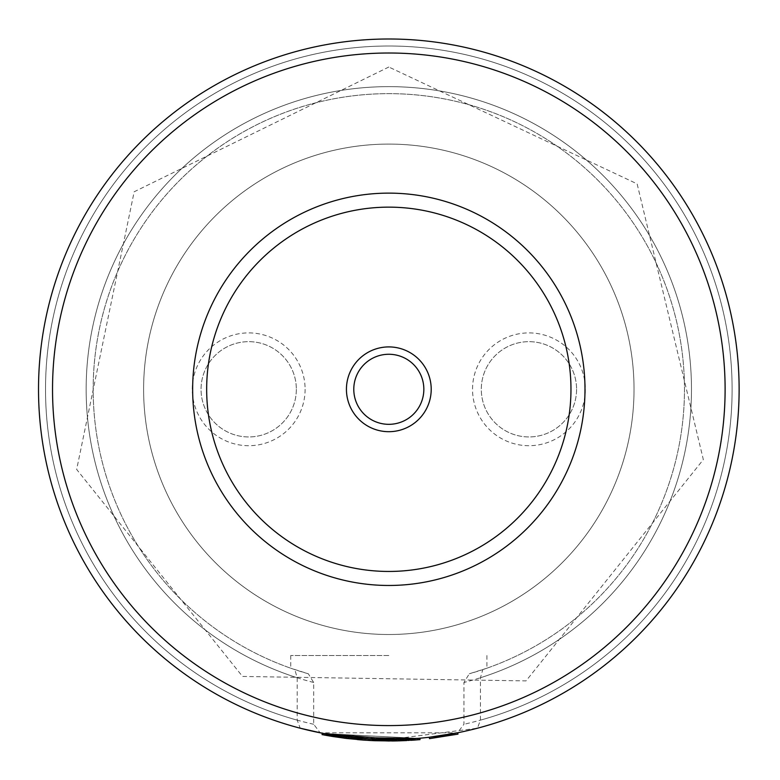 <?xml version="1.0" encoding="UTF-8"?>
<svg xmlns="http://www.w3.org/2000/svg" width="780" height="780" viewBox="0 0 780 780"><rect width="100%" height="100%" fill="white"/><g stroke="black" fill="none" stroke-linecap="round" stroke-linejoin="round"><path stroke-width="0.58" stroke-dasharray="3.9 2.92" d="M388.82 144.085A245.213 245.213 0 0 1 601.175 511.904A245.213 245.213 0 0 1 176.465 511.904A245.213 245.213 0 0 1 388.82 144.085A245.213 245.213 0 0 1 601.175 511.904A245.213 245.213 0 0 1 176.465 511.904A245.213 245.213 0 0 1 388.82 144.085M388.82 193.128A196.17 196.17 0 0 1 558.704 487.383A196.17 196.17 0 0 1 218.936 487.383A196.17 196.17 0 0 1 388.82 193.128A196.17 196.17 0 0 0 306.248 567.245A196.17 196.17 0 0 1 276.003 228.813A196.17 196.17 0 0 1 584.21 371.836A196.17 196.17 0 0 1 306.248 567.245M477.438 728.208A350.298 350.298 0 0 0 388.82 39A350.298 350.298 0 0 1 457.46 732.81L320.171 732.81A350.298 350.298 0 0 1 388.82 39A350.298 350.298 0 0 1 692.192 564.447A350.298 350.298 0 0 1 85.449 564.447A350.298 350.298 0 0 1 388.82 39A350.298 350.298 0 0 0 300.202 728.208L297.2 720.145L297.2 677.761L294.82 669.611L290.735 668.207L308.324 673.783L313.687 682.481L313.687 724.269L320.171 732.81A350.298 350.298 0 0 1 388.82 39A350.298 350.298 0 0 1 692.192 564.447A350.298 350.298 0 0 1 85.449 564.447A350.298 350.298 0 0 1 388.82 39A350.298 350.298 0 0 1 692.192 564.447A350.298 350.298 0 0 1 85.449 564.447A350.298 350.298 0 0 1 388.82 39A350.298 350.298 0 0 1 457.46 732.81L463.954 724.269L463.954 682.481L469.306 673.783L486.905 668.207L482.81 669.611L480.431 677.761L480.431 720.145L477.438 728.208L388.82 739.596L322.315 733.229L362.193 738.582L362.096 739.986L322.062 734.604M308.324 673.783A295.649 295.649 0 0 1 147.42 218.595A295.649 295.649 0 0 1 630.211 218.595A295.649 295.649 0 0 1 469.306 673.783M294.82 669.611A295.649 295.649 0 0 1 150.179 214.773A295.649 295.649 0 0 1 627.461 214.773A295.649 295.649 0 0 1 482.81 669.611A295.649 295.649 0 0 0 627.461 214.773A295.649 295.649 0 0 0 150.179 214.773A295.649 295.649 0 0 0 294.82 669.611M388.82 53.011A336.287 336.287 0 0 1 680.053 557.447A336.287 336.287 0 0 1 97.588 557.447A336.287 336.287 0 0 1 388.82 53.011M305.097 389.298A56.394 56.394 0 0 1 220.496 438.145A56.394 56.394 0 0 1 220.496 340.46A56.394 56.394 0 0 1 305.097 389.298M585.332 389.298A56.394 56.394 0 0 1 500.741 438.145A56.394 56.394 0 0 1 500.741 340.46A56.394 56.394 0 0 1 585.332 389.298M576.576 389.298A47.639 47.639 0 0 1 505.118 430.56A47.639 47.639 0 0 1 505.118 348.046A47.639 47.639 0 0 1 576.576 389.298A47.639 47.639 0 0 1 505.118 430.56A47.639 47.639 0 0 1 505.118 348.046A47.639 47.639 0 0 1 576.576 389.298M296.341 389.298A47.639 47.639 0 0 1 224.874 430.56A47.639 47.639 0 0 1 224.874 348.046A47.639 47.639 0 0 1 296.341 389.298A47.639 47.639 0 0 1 224.874 430.56A47.639 47.639 0 0 1 224.874 348.046A47.639 47.639 0 0 1 296.341 389.298M388.82 655.532L290.735 655.532L388.82 655.532M417.904 738.387L418.022 739.781L417.904 738.387L375.043 739.333L398.024 739.479L398.053 740.883L372.82 740.639L407.219 740.522L385.72 740.99L385.72 739.586M346.213 738.407L343.824 738.114L344 736.72L372.508 739.216L398.024 739.479L372.889 739.235L372.82 740.639M398.482 740.873L398.444 739.469L398.053 740.883L395.909 740.932M375.043 739.333L374.995 740.727L398.053 740.883L398.024 739.479L391.228 739.586M417.817 738.397L324.119 733.57L323.866 734.955L363.597 740.093L363.694 738.699L324.119 733.57L323.866 734.955L418.022 739.781L374.995 740.727M346.125 736.993L345.472 736.905M364.075 738.728L345.696 736.934L364.075 738.728L363.977 740.123L345.52 738.328L359.629 739.791M394.738 739.547L418.187 738.367L324.119 733.57L346.427 737.022M346.651 737.051L348.075 737.217M354.442 737.909L355.631 738.026M372.508 739.216L372.45 740.62L374.887 740.727M406.78 739.138L407.413 739.108M415.535 738.582L416.276 738.524M363.597 740.093L323.915 734.965L324.119 733.57L323.866 734.955L324.119 733.57L323.866 734.955L418.207 739.771L346.369 738.426L379.129 740.864L398.687 740.864M346.573 737.042L348.972 737.324M352.053 737.666L352.755 737.734M353.486 737.812L355.495 738.007M413.088 738.758L418.09 738.377L418.207 739.771L323.68 734.916L323.934 733.541L328.058 734.292M398.073 740.883L418.304 739.762L418.187 738.367L418.304 739.762L418.187 738.367L346.534 737.042L418.09 738.377L418.207 739.771L418.09 738.377L418.207 739.771L413.731 740.113M407.901 740.483L416.149 739.937M372.889 739.235L379.168 739.469L379.129 740.864L379.168 739.469L395.489 739.538L395.519 740.942L395.489 739.538M345.696 736.934L345.52 738.328L346.086 738.397L346.252 737.002L345.696 736.934L345.511 738.319M327.6 735.628L329.608 735.979M330.515 736.135L331.178 736.242M333.274 736.583L369.164 740.454M324.217 733.59L323.953 734.965M418.187 738.367L418.304 739.762L323.866 734.955M417.924 739.791L346.369 738.426L346.534 737.042L346.369 738.426L346.534 737.042L356.85 738.133L356.723 739.538L356.85 738.133L379.168 739.469M346.534 737.042L346.369 738.426L407.121 740.522L398.824 740.854M407.774 740.493L408.525 740.444M409.071 740.415L417.904 739.791M352.619 737.724L357.357 738.182M391.131 739.596L373.123 739.245M346.613 737.051L379.08 739.459L379.041 740.864L398.619 740.864M410.865 740.308L409.734 740.376M417.992 738.377L418.109 739.781L385.632 740.99L385.642 739.586L417.992 738.377L418.109 739.781L416.247 739.928L417.973 739.791M413.79 740.113L414.921 740.035M364.406 740.152L364.094 738.728M375.375 740.746L379.041 740.864M392.525 740.981L373.015 740.649L346.515 738.445M373.035 739.245L356.031 738.065M355.7 738.026L354.198 737.88M353.896 737.851L350.025 737.441M346.037 736.973L344.828 736.827M347.568 738.572L357.532 739.606M370.061 740.503L372.45 740.62M362.193 738.582L419.591 738.241L419.718 739.645L362.096 739.986M389.366 741L390.166 741M390.39 741L392.203 740.981M406.838 740.542L409.705 740.376M332.904 735.111L365.576 738.826L387.855 739.596M395.489 740.942L395.46 739.538L398.385 739.469M398.492 739.469L406.848 739.138M406.916 739.128L410.611 738.923M327.668 735.647L328.244 735.745M329.784 736.008L332.943 736.534M328.409 734.35L331.793 734.926M323.934 733.541L418.09 738.377L418.207 739.771M457.977 734.136L429.497 738.64L429.341 737.246L457.704 732.761L457.977 734.136M285.597 611.725A245.213 245.213 0 0 1 247.796 188.701A245.213 245.213 0 0 1 633.058 367.477A245.213 245.213 0 0 1 285.597 611.725A245.213 245.213 0 0 1 247.796 188.701A245.213 245.213 0 0 1 633.058 367.477A245.213 245.213 0 0 1 285.597 611.725M403.562 357.523A35.032 35.032 0 0 0 353.925 392.418A35.032 35.032 0 0 0 408.964 417.953A35.032 35.032 0 0 0 403.562 357.523M313.687 724.269A343.298 343.298 0 0 1 104.93 196.268A343.298 343.298 0 0 1 672.701 196.268A343.298 343.298 0 0 1 463.954 724.269M313.687 682.481A302.66 302.66 0 0 1 140.264 216.606A302.66 302.66 0 0 1 637.377 216.606A302.66 302.66 0 0 1 463.954 682.481M297.2 677.761A302.66 302.66 0 0 1 143.569 211.945A302.66 302.66 0 0 1 634.072 211.945A302.66 302.66 0 0 1 480.431 677.761M297.2 720.145A343.298 343.298 0 0 1 108.157 191.617A343.298 343.298 0 0 1 669.484 191.617A343.298 343.298 0 0 1 480.431 720.145M358.254 738.26L358.137 739.664M346.349 737.012L346.183 738.407M373.074 739.245L373.015 740.649M365.576 738.826L365.479 740.23M388.82 67.021L134.17 191.773L76.664 469.443L242.512 676.445L526.032 680.901L703.336 459.605L637.133 183.875L388.82 67.021M290.735 655.532L290.735 668.207M486.905 655.532L486.905 668.207M343.99 736.72L343.805 738.104"/><path stroke-width="1.17" d="M388.82 193.128A196.17 196.17 0 0 1 580.379 431.584A196.17 196.17 0 0 1 306.248 567.245A196.17 196.17 0 0 1 276.003 228.813A196.17 196.17 0 0 1 584.21 371.836A196.17 196.17 0 0 1 306.248 567.245M388.82 39A350.298 350.298 0 0 1 692.192 564.447A350.298 350.298 0 0 1 85.449 564.447A350.298 350.298 0 0 1 388.82 39M387.855 739.596L395.46 739.538L395.489 740.942L323.68 734.916L323.934 733.541L322.315 733.229L322.062 734.604L322.315 733.229L300.202 728.208M324.119 733.57L344.77 736.817L324.217 733.59M345.472 736.905L346.651 737.051M348.075 737.217L354.442 737.909M355.631 738.026L362.427 738.601M373.035 739.245L379.294 739.469M418.187 738.367L398.297 739.469M398.707 739.459L406.78 739.138M407.413 739.108L415.535 738.582M416.276 738.524L417.904 738.387M348.972 737.324L352.053 737.666M352.755 737.734L353.486 737.812M355.495 738.007L363.694 738.699M416.149 739.937L414.921 740.035M385.72 739.586L394.738 739.547M395.411 739.538L415.642 738.572M415.906 738.553L417.817 738.397M323.915 734.965L327.6 735.628M329.608 735.979L330.515 736.135M331.178 736.242L333.274 736.583M398.687 740.864L406.838 740.542M408.525 740.444L409.071 740.415M346.534 737.042L352.619 737.724M357.357 738.182L362.086 738.582M373.123 739.245L391.034 739.596M417.973 739.791L418.09 738.377L419.591 738.241M391.19 739.596L418.09 738.377L395.46 739.538L323.934 733.541M410.709 740.317L413.322 740.142M379.08 739.459L417.992 738.377M359.629 739.791L364.309 740.152M369.164 740.454L375.375 740.746M395.909 740.932L392.525 740.981M350.025 737.441L346.613 737.051M344.828 736.827L344 736.72M343.814 738.114L347.568 738.572M357.532 739.606L370.061 740.503M346.437 738.436L365.479 740.23L389.366 741M392.203 740.981L398.073 740.883M413.692 740.123L414.726 740.044M415.126 740.015L419.718 739.645M410.611 738.923L413.088 738.758M374.887 740.727L393.471 740.971M393.607 740.971L398.063 740.883M322.062 734.604L324.5 735.072M324.577 735.082L327.668 735.647M328.244 735.745L329.784 736.008M332.943 736.534L346.31 738.426M331.793 734.926L332.904 735.111M395.489 740.942L418.207 739.771M457.704 732.761L457.977 734.136L429.497 738.64L429.341 737.246L457.704 732.761M406.663 350.854A42.383 42.383 0 0 0 346.603 393.071A42.383 42.383 0 0 0 413.195 423.979A42.383 42.383 0 0 0 406.663 350.854M403.562 357.523A35.032 35.032 0 0 0 353.925 392.418A35.032 35.032 0 0 0 408.964 417.953A35.032 35.032 0 0 0 403.562 357.523M388.82 53.011A336.287 336.287 0 0 1 680.053 557.447A336.287 336.287 0 0 1 97.588 557.447A336.287 336.287 0 0 1 388.82 53.011M312.146 554.531A182.159 182.159 0 0 1 284.056 240.279A182.159 182.159 0 0 1 570.248 373.084A182.159 182.159 0 0 1 312.146 554.531M420.049 739.615L419.923 738.212"/></g></svg>
